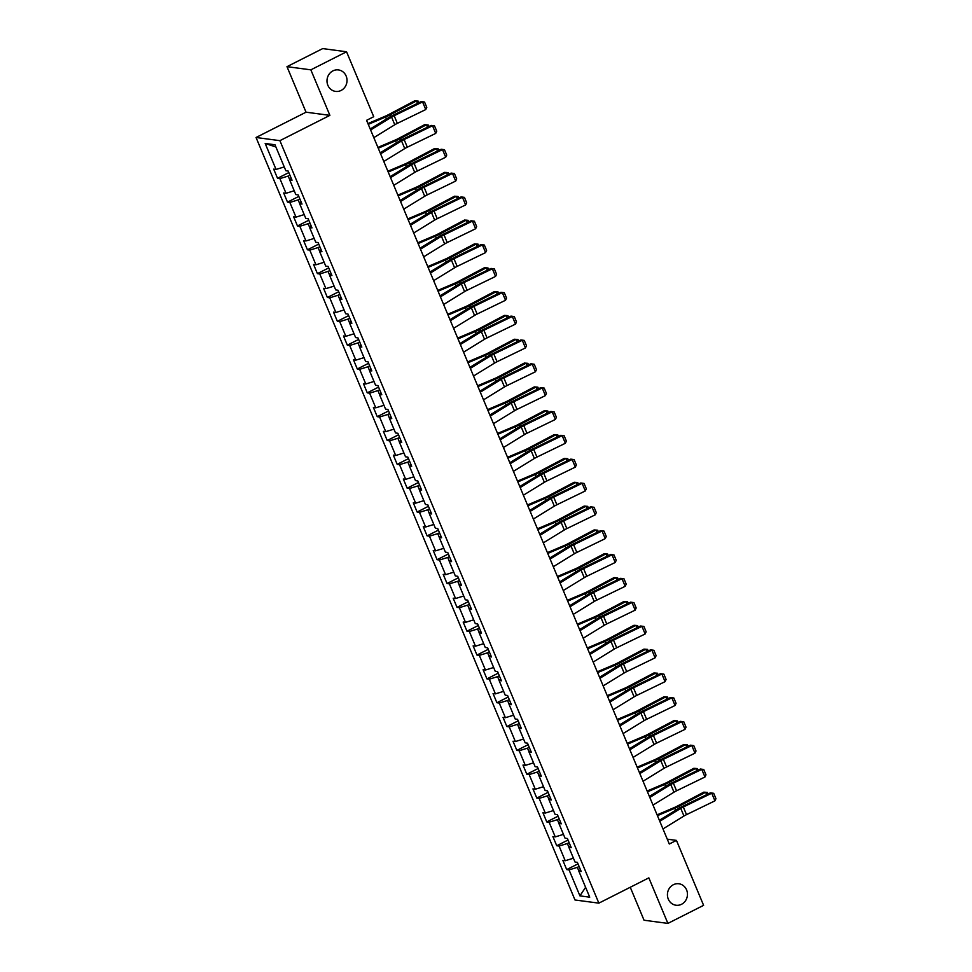 <?xml version="1.0" encoding="UTF-8"?>
<svg xmlns="http://www.w3.org/2000/svg" width="972" height="972" viewBox="0 0 972 972"><rect width="100%" height="100%" fill="white"/><g stroke="black" fill="none" stroke-linecap="round" stroke-linejoin="round"><path stroke-width="1.46" d="M673.353 884.727A10.826 9.999 -82.4 0 1 678.869 883.767A10.826 9.999 -82.4 0 1 687.362 892.782A10.826 9.999 -82.4 0 1 681.53 904.288A10.826 9.999 -82.4 0 1 676.014 905.236A10.826 9.999 -82.4 0 1 667.521 896.22A10.826 9.999 -82.4 0 1 673.353 884.727M332.91 70.883A10.826 9.999 -82.4 0 1 338.438 69.923A10.826 9.999 -82.4 0 1 346.919 78.939A10.826 9.999 -82.4 0 1 341.099 90.445A10.826 9.999 -82.4 0 1 335.583 91.404A10.826 9.999 -82.4 0 1 327.09 82.389A10.826 9.999 -82.4 0 1 332.91 70.883M630.257 887.266L644.047 920.229L667.898 923.4L703.607 905.333L676.439 840.391L667.278 839.176M256.049 137.489L574.999 899.987L598.861 903.146L279.9 140.661L256.049 137.489L306.034 112.193L329.885 115.364L310.846 69.838L286.983 66.667L306.034 112.193M286.983 66.667L322.692 48.6L346.554 51.771L310.846 69.838M580.406 869.6L578.85 871.204L581.207 871.507L577.368 862.346L575.023 862.03L568.887 847.365L571.232 847.669L567.405 838.508L565.048 838.192L558.912 823.527L561.269 823.831L557.43 814.67L555.073 814.354L548.937 799.689L551.294 800.005L547.455 790.831L545.11 790.515L538.974 775.85L541.319 776.166L537.492 766.993L535.135 766.677L528.999 752.012L531.356 752.328L527.517 743.155L525.159 742.839L519.024 728.174L521.381 728.49L517.541 719.316L515.196 719.001L509.061 704.336L511.406 704.651L507.578 695.478L505.221 695.162L499.086 680.497L501.443 680.813L497.603 671.64L495.246 671.324L489.11 656.659L491.468 656.975L487.628 647.802L485.283 647.498L479.135 632.821L481.492 633.137L477.665 623.963L475.308 623.659L469.172 608.982L471.517 609.298L467.69 600.125L465.333 599.821L459.197 585.144L461.554 585.46L457.715 576.287L455.358 575.983L449.222 561.306L451.579 561.622L447.74 552.461L445.395 552.145L439.259 537.467L441.604 537.783L437.777 528.622L435.42 528.306L429.284 513.641L431.641 513.945L427.802 504.784L425.444 504.468L419.309 489.803L421.666 490.107L417.826 480.946L415.481 480.63L409.346 465.965L411.691 466.268L407.863 457.107L405.506 456.791L399.37 442.126L401.728 442.43L397.888 433.269L395.531 432.953L389.395 418.288L391.752 418.604L387.913 409.431L385.568 409.115L379.432 394.45L381.777 394.766L377.95 385.592L375.593 385.277L369.457 370.611L371.814 370.927L367.975 361.754L365.618 361.438L359.482 346.773L361.839 347.089L358 337.916L355.643 337.6L349.507 322.935L351.864 323.251L348.025 314.078L345.68 313.762L339.544 299.097L341.889 299.412L338.062 290.239L335.705 289.923L329.569 275.258L331.926 275.574L328.086 266.401L325.729 266.097L319.594 251.42L321.951 251.736L318.111 242.563L315.766 242.259L309.631 227.582L311.976 227.898L308.148 218.724L305.791 218.421L299.655 203.743L302.013 204.059L298.173 194.886L295.816 194.582L289.68 179.905L292.037 180.221L288.198 171.06L285.853 170.744L274.979 144.767L265.186 143.467L275.914 146.991M578.85 871.204L589.725 897.18L579.92 895.868L569.057 869.891L566.7 869.588L578.012 863.865M265.186 143.467L276.048 169.444L273.691 169.128L277.53 178.289L279.887 178.605L286.023 193.282L283.666 192.966L287.505 202.127L289.85 202.443L295.986 217.12L293.641 216.805L297.468 225.966L299.826 226.282L305.961 240.947L303.604 240.643L307.444 249.804L309.801 250.12L315.936 264.785L313.579 264.481L317.419 273.642L319.764 273.958L325.912 288.623L323.555 288.32L327.382 297.481L329.739 297.797L335.875 312.462L333.53 312.158L337.357 321.319L339.714 321.635L345.85 336.3L343.493 335.984L347.332 345.157L349.689 345.473L355.825 360.138L353.468 359.822L357.307 368.995L359.652 369.311L365.788 383.976L363.443 383.661L367.27 392.834L369.627 393.15L375.763 407.815L373.406 407.499L377.245 416.672L379.602 416.988L385.738 431.653L383.381 431.337L387.221 440.51L389.565 440.826L395.701 455.491L393.356 455.175L397.183 464.349L399.541 464.652L405.676 479.33L403.319 479.014L407.159 488.187L409.516 488.491L415.652 503.168L413.294 502.852L417.134 512.025L419.479 512.329L425.615 527.006L423.27 526.69L427.097 535.864L429.454 536.167L435.59 550.845L433.245 550.529L437.072 559.69L439.429 560.006L445.565 574.683L443.208 574.367L447.047 583.528L449.404 583.844L455.54 598.521L453.183 598.205L457.022 607.366L459.367 607.682L465.503 622.347L463.158 622.044L466.985 631.205L469.342 631.521L475.478 646.186L473.121 645.882L476.96 655.043L479.318 655.359L485.453 670.024L483.096 669.72L486.936 678.881L489.281 679.197L495.416 693.862L493.071 693.558L496.899 702.72L499.256 703.035L505.391 717.701L503.034 717.385L506.874 726.558L509.231 726.874L515.367 741.539L513.009 741.223L516.849 750.396L519.194 750.712L525.33 765.377L522.985 765.061L526.812 774.234L529.169 774.55L535.305 789.215L532.948 788.899L536.787 798.073L539.144 798.389L545.28 813.054L542.923 812.738L546.762 821.911L549.107 822.227L555.255 836.892L552.898 836.576L556.737 845.749L559.082 846.053L565.218 860.73L562.873 860.414L566.7 869.588M346.554 51.771L373.722 116.713L366.578 120.321L669.295 844.012L676.439 840.391M569.13 842.627L567.381 843.514L568.96 847.292M570.442 845.762L568.887 847.365M565.218 860.73L573.419 858.203M559.082 846.053L567.381 843.514M559.155 818.788L557.406 819.675L558.985 823.454M560.467 821.923L558.912 823.527M555.255 836.892L563.456 834.377M549.107 822.227L557.406 819.675M549.18 794.95L547.43 795.837L549.01 799.616M550.492 798.085L548.937 799.689M545.28 813.054L553.481 810.539M539.144 798.389L547.43 795.837M539.217 771.112L537.467 771.999L539.047 775.778M540.517 774.247L538.974 775.85M535.305 789.215L543.506 786.7M529.169 774.55L537.467 771.999M529.242 747.274L527.492 748.161L529.072 751.939M530.554 750.408L528.999 752.012M525.33 765.377L533.531 762.862M519.194 750.712L527.492 748.161M519.267 723.435L517.517 724.322L519.097 728.101M520.579 726.57L519.024 728.174M515.367 741.539L523.568 739.024M509.231 726.874L517.517 724.322M509.292 699.597L507.542 700.484L509.121 704.263M510.604 702.732L509.061 704.336M505.391 717.701L513.593 715.185M499.256 703.035L507.542 700.484M499.329 675.759L497.579 676.646L499.158 680.424M500.641 678.893L499.086 680.497M495.416 693.862L503.618 691.347M489.281 679.197L497.579 676.646M489.353 651.92L487.604 652.807L489.183 656.586M490.666 655.055L489.11 656.659M485.453 670.024L493.655 667.509M479.318 655.359L487.604 652.807M479.378 628.094L477.629 628.969L479.208 632.748M480.69 631.217L479.135 632.821M475.478 646.186L483.679 643.671M469.342 631.521L477.629 628.969M469.415 604.256L467.666 605.131L469.245 608.909M470.727 607.379L469.172 608.982M465.503 622.347L473.704 619.832M459.367 607.682L467.666 605.131M459.44 580.418L457.691 581.305L459.27 585.071M460.752 583.552L459.197 585.144M455.54 598.521L463.741 595.994M449.404 583.844L457.691 581.305M449.465 556.579L447.715 557.466L449.295 561.233M450.777 559.714L449.222 561.306M445.565 574.683L453.766 572.156M439.429 560.006L447.715 557.466M439.502 532.741L437.752 533.628L439.332 537.394M440.802 535.876L439.259 537.467M435.59 550.845L443.791 548.317M429.454 536.167L437.752 533.628M429.527 508.903L427.777 509.79L429.357 513.556M430.839 512.037L429.284 513.641M425.615 527.006L433.816 524.479M419.479 512.329L427.777 509.79M419.552 485.064L417.802 485.951L419.382 489.73M420.864 488.199L419.309 489.803M415.652 503.168L423.853 500.641M409.516 488.491L417.802 485.951M409.589 461.226L407.839 462.113L409.419 465.892M410.889 464.361L409.346 465.965M405.676 479.33L413.878 476.802M399.541 464.652L407.839 462.113M399.613 437.388L397.864 438.275L399.443 442.053M400.926 440.523L399.37 442.126M395.701 455.491L403.902 452.976M389.565 440.826L397.864 438.275M389.638 413.55L387.889 414.437L389.468 418.215M390.951 416.684L389.395 418.288M385.738 431.653L393.939 429.138M379.602 416.988L387.889 414.437M379.663 389.711L377.914 390.598L379.493 394.377M380.975 392.846L379.432 394.45M375.763 407.815L383.964 405.3M369.627 393.15L377.914 390.598M369.7 365.873L367.951 366.76L369.53 370.539M371.012 369.008L369.457 370.611M365.788 383.976L373.989 381.461M359.652 369.311L367.951 366.76M359.725 342.035L357.975 342.922L359.555 346.7M361.037 345.169L359.482 346.773M355.825 360.138L364.026 357.623M349.689 345.473L357.975 342.922M349.75 318.196L348 319.083L349.58 322.862M351.062 321.331L349.507 322.935M345.85 336.3L354.051 333.785M339.714 321.635L348 319.083M339.787 294.358L338.037 295.245L339.617 299.024M341.099 297.493L339.544 299.097M335.875 312.462L344.076 309.947M329.739 297.797L338.037 295.245M329.812 270.52L328.062 271.407L329.642 275.185M331.124 273.654L329.569 275.258M325.912 288.623L334.113 286.108M319.764 273.958L328.062 271.407M319.837 246.694L318.087 247.568L319.667 251.347M321.149 249.816L319.594 251.42M315.936 264.785L324.138 262.27M309.801 250.12L318.087 247.568M309.874 222.855L308.124 223.73L309.704 227.509M311.174 225.978L309.631 227.582M305.961 240.947L314.163 238.432M299.826 226.282L308.124 223.73M299.898 199.017L298.149 199.892L299.728 203.67M301.211 202.152L299.655 203.743M295.986 217.12L304.187 214.593M289.85 202.443L298.149 199.892M289.923 175.179L288.174 176.066L289.753 179.832M291.236 178.313L289.68 179.905M286.023 193.282L294.224 190.755M279.887 178.605L288.174 176.066M276.048 169.444L284.249 166.917M667.898 923.4L648.846 877.862L598.861 903.146M329.885 115.364L279.9 140.661M579.093 866.465L577.344 867.352L578.923 871.131M579.92 895.868L585.594 887.314M569.057 869.891L577.344 867.352M277.53 178.289L288.842 172.579M287.505 202.127L298.805 196.417M297.468 225.966L308.78 220.255M307.444 249.804L318.755 244.094M317.419 273.642L328.718 267.92M327.382 297.481L338.693 291.758M337.357 321.319L348.669 315.596M347.332 345.157L358.644 339.435M357.307 368.995L368.607 363.273M367.27 392.834L378.582 387.111M377.245 416.672L388.557 410.949M387.221 440.51L398.52 434.788M397.183 464.349L408.495 458.626M407.159 488.187L418.47 482.464M417.134 512.025L428.433 506.303M427.097 535.864L438.408 530.141M437.072 559.69L448.384 553.979M447.047 583.528L458.347 577.818M457.022 607.366L468.322 601.656M466.985 631.205L478.297 625.494M476.96 655.043L488.272 649.32M486.936 678.881L498.235 673.159M496.899 702.72L508.21 696.997M506.874 726.558L518.185 720.835M516.849 750.396L528.148 744.673M526.812 774.234L538.124 768.512M536.787 798.073L548.099 792.35M546.762 821.911L558.062 816.188M556.737 845.749L568.037 840.027M370.624 129.993L391.582 117.102A8.456 1.737 157.3 0 1 394.146 115.717L422.553 101.914L421.204 101.574L392.797 115.376A12.697 2.612 -22.7 0 0 388.958 117.454L370.198 128.984M373.819 137.635L394.79 124.744A8.456 1.737 157.3 0 1 397.341 123.359L425.76 109.557L422.553 101.914L424.545 102.036L426.781 107.382L425.76 109.557M421.204 101.574L424.545 102.036M417.498 103.372L416.49 100.942L389.869 114.988A12.697 2.612 157.3 0 1 385.592 117.005L368.267 124.367M418.859 102.716L418.191 101.124L414.619 100.857L388.01 114.903A8.456 1.737 -22.7 0 1 385.155 116.251L367.926 123.566M380.587 153.831L401.558 140.94A8.456 1.737 157.3 0 1 404.121 139.555L432.528 125.753L431.179 125.412L402.773 139.215A12.697 2.612 -22.7 0 0 398.933 141.292L380.173 152.823M383.782 161.474L404.753 148.582A8.456 1.737 157.3 0 1 407.317 147.197L435.723 133.395L432.528 125.753L434.52 125.874L436.756 131.22L435.723 133.395M431.179 125.412L434.52 125.874M390.562 177.669L411.533 164.778A8.456 1.737 157.3 0 1 414.096 163.393L442.503 149.591L441.154 149.251L412.736 163.053A12.697 2.612 -22.7 0 0 408.896 165.131L390.137 176.661M393.757 185.312L414.728 172.421A8.456 1.737 157.3 0 1 417.292 171.036L445.698 157.233L442.503 149.591L444.483 149.712L446.731 155.058L445.698 157.233M441.154 149.251L444.483 149.712M427.473 127.211L426.453 124.781L399.844 138.826A12.697 2.612 157.3 0 1 395.568 140.843L378.242 148.206M428.834 126.554L428.166 124.963L424.594 124.695L397.973 138.741A8.456 1.737 -22.7 0 1 395.118 140.09L377.901 147.404M437.449 151.049L436.428 148.619L409.82 162.652A12.697 2.612 157.3 0 1 405.531 164.681L388.205 172.044M438.809 150.393L438.141 148.801L434.569 148.534L407.948 162.579A8.456 1.737 -22.7 0 1 405.093 163.928L387.877 171.242M400.537 201.508L421.508 188.617A8.456 1.737 157.3 0 1 424.059 187.232L452.478 173.429L451.117 173.089L422.711 186.879A12.697 2.612 -22.7 0 0 418.871 188.969L400.112 200.499M403.732 209.15L424.703 196.259A8.456 1.737 157.3 0 1 427.255 194.874L455.674 181.071L452.478 173.429L454.459 173.551L456.694 178.897L455.674 181.071M451.117 173.089L454.459 173.551M410.5 225.346L431.471 212.455A8.456 1.737 157.3 0 1 434.034 211.07L462.441 197.267L461.093 196.927L432.686 210.717A12.697 2.612 -22.7 0 0 428.846 212.807L410.087 224.338M413.695 232.988L434.666 220.097A8.456 1.737 157.3 0 1 437.23 218.712L465.637 204.91L462.441 197.267L464.434 197.377L466.669 202.735L465.637 204.91M461.093 196.927L464.434 197.377M420.475 249.184L441.446 236.293A8.456 1.737 157.3 0 1 444.01 234.908L472.416 221.106L471.068 220.766L442.661 234.556A12.697 2.612 -22.7 0 0 438.822 236.646L420.05 248.176M423.671 256.815L444.641 243.936A8.456 1.737 157.3 0 1 447.205 242.538L475.612 228.748L472.416 221.106L474.397 221.215L476.645 226.573L475.612 228.748M471.068 220.766L474.397 221.215M447.412 174.887L446.403 172.457L419.783 186.49A12.697 2.612 157.3 0 1 415.506 188.519L398.18 195.882M448.772 174.231L448.116 172.639L444.532 172.372L417.924 186.417A8.456 1.737 -22.7 0 1 415.068 187.766L397.84 195.08M457.387 198.725L456.366 196.295L429.758 210.329A12.697 2.612 157.3 0 1 425.481 212.358L408.155 219.721M458.748 198.069L458.079 196.478L454.507 196.21L427.887 210.256A8.456 1.737 -22.7 0 1 425.043 211.604L407.815 218.919M467.362 222.564L466.341 220.134L439.733 234.167A12.697 2.612 157.3 0 1 435.444 236.196L418.118 243.559M468.723 221.895L468.054 220.316L464.482 220.049L437.862 234.082A8.456 1.737 -22.7 0 1 435.006 235.443L417.79 242.757M430.45 273.023L451.421 260.132A8.456 1.737 157.3 0 1 453.973 258.746L482.391 244.944L481.043 244.604L452.624 258.394A12.697 2.612 -22.7 0 0 448.785 260.484L430.025 272.014M433.646 280.653L454.617 267.774A8.456 1.737 157.3 0 1 457.168 266.377L485.587 252.586L482.391 244.944L484.372 245.053L486.608 250.412L485.587 252.586M481.043 244.604L484.372 245.053M477.325 246.402L476.316 243.972L449.696 258.005A12.697 2.612 157.3 0 1 445.419 260.034L428.093 267.385M478.686 245.734L478.03 244.142L474.445 243.887L447.837 257.92A8.456 1.737 -22.7 0 1 444.982 259.269L427.753 266.595M440.413 296.861L461.384 283.97A8.456 1.737 157.3 0 1 463.948 282.573L492.354 268.782L491.006 268.442L462.599 282.232A12.697 2.612 -22.7 0 0 458.76 284.322L440 295.853M443.621 304.491L464.58 291.612A8.456 1.737 157.3 0 1 467.143 290.215L495.55 276.425L492.354 268.782L494.347 268.892L496.583 274.238L495.55 276.425M491.006 268.442L494.347 268.892M487.3 270.24L486.292 267.81L459.671 281.844A12.697 2.612 157.3 0 1 455.394 283.873L438.068 291.223M488.661 269.572L487.993 267.98L484.421 267.725L457.812 281.759A8.456 1.737 -22.7 0 1 454.957 283.107L437.728 290.421M450.388 320.687L471.359 307.808A8.456 1.737 157.3 0 1 473.923 306.411L502.33 292.621L500.981 292.28L472.574 306.071A12.697 2.612 -22.7 0 0 468.735 308.16L449.975 319.691M453.584 328.329L474.555 315.45A8.456 1.737 157.3 0 1 477.118 314.053L505.525 300.263L502.33 292.621L504.322 292.73L506.558 298.076L505.525 300.263M500.981 292.28L504.322 292.73M497.275 294.079L496.255 291.649L469.646 305.682A12.697 2.612 157.3 0 1 465.357 307.711L448.031 315.062M498.636 293.41L497.968 291.819L494.396 291.564L467.775 305.597A8.456 1.737 -22.7 0 1 464.92 306.945L447.703 314.26M460.363 344.525L481.334 331.646A8.456 1.737 157.3 0 1 483.886 330.249L512.305 316.459L510.956 316.107L482.537 329.909A12.697 2.612 -22.7 0 0 478.698 331.987L459.938 343.529M463.559 352.168L484.53 339.277A8.456 1.737 157.3 0 1 487.081 337.892L515.5 324.101L512.305 316.459L514.285 316.568L516.521 321.914L515.5 324.101M510.956 316.107L514.285 316.568M507.238 317.917L506.23 315.487L479.609 329.52A12.697 2.612 157.3 0 1 475.332 331.549L458.006 338.9M508.611 317.249L507.943 315.657L504.359 315.402L477.75 329.435A8.456 1.737 -22.7 0 1 474.895 330.784L457.678 338.098M470.339 368.364L491.297 355.485A8.456 1.737 157.3 0 1 493.861 354.087L522.268 340.297L520.919 339.945L492.512 353.747A12.697 2.612 -22.7 0 0 488.673 355.825L469.913 367.355M473.534 376.006L494.505 363.115A8.456 1.737 157.3 0 1 497.057 361.73L525.463 347.94L522.268 340.297L524.26 340.407L526.496 345.753L525.463 347.94M520.919 339.945L524.26 340.407M517.213 341.755L516.205 339.325L489.584 353.358A12.697 2.612 157.3 0 1 485.307 355.388L467.982 362.738M518.574 341.087L517.906 339.495L514.334 339.24L487.725 353.273A8.456 1.737 -22.7 0 1 484.87 354.622L467.641 361.936M480.302 392.202L501.273 379.323A8.456 1.737 157.3 0 1 503.836 377.926L532.243 364.136L530.894 363.783L502.488 377.586A12.697 2.612 -22.7 0 0 498.648 379.663L479.889 391.194M483.497 399.844L504.468 386.953A8.456 1.737 157.3 0 1 507.032 385.568L535.438 371.766L532.243 364.136L534.236 364.245L536.471 369.591L535.438 371.766M530.894 363.783L534.236 364.245M527.188 365.594L526.168 363.163L499.559 377.197A12.697 2.612 157.3 0 1 495.283 379.226L477.957 386.577M528.549 364.925L527.881 363.334L524.309 363.078L497.688 377.112A8.456 1.737 -22.7 0 1 494.833 378.46L477.617 385.775M490.277 416.04L511.248 403.149A8.456 1.737 157.3 0 1 513.799 401.764L542.218 387.974L540.869 387.621L512.451 401.424A12.697 2.612 -22.7 0 0 508.611 403.502L489.852 415.032M493.472 423.683L514.443 410.792A8.456 1.737 157.3 0 1 517.007 409.406L545.413 395.604L542.218 387.974L544.198 388.083L546.434 393.429L545.413 395.604M540.869 387.621L544.198 388.083M537.164 389.42L536.143 387.002L509.535 401.035A12.697 2.612 157.3 0 1 505.246 403.052L487.92 410.415M538.524 388.764L537.856 387.172L534.272 386.917L507.663 400.95A8.456 1.737 -22.7 0 1 504.808 402.299L487.592 409.613M500.252 439.879L521.223 426.987A8.456 1.737 157.3 0 1 523.774 425.602L552.193 411.812L550.832 411.46L522.426 425.262A12.697 2.612 -22.7 0 0 518.586 427.34L499.827 438.87M503.447 447.521L524.418 434.63A8.456 1.737 157.3 0 1 526.97 433.245L555.389 419.442L552.193 411.812L554.174 411.921L556.409 417.267L555.389 419.442M550.832 411.46L554.174 411.921M547.127 413.258L546.118 410.84L519.498 424.873A12.697 2.612 157.3 0 1 515.221 426.89L497.895 434.253M548.487 412.602L547.831 411.01L544.247 410.755L517.639 424.788A8.456 1.737 -22.7 0 1 514.783 426.137L497.555 433.451M510.215 463.717L531.186 450.826A8.456 1.737 157.3 0 1 533.75 449.441L562.156 435.638L560.808 435.298L532.401 449.1A12.697 2.612 -22.7 0 0 528.561 451.178L509.802 462.708M513.41 471.359L534.381 458.468A8.456 1.737 157.3 0 1 536.945 457.083L565.352 443.281L562.156 435.638L564.149 435.76L566.384 441.106L565.352 443.281M560.808 435.298L564.149 435.76M557.102 437.096L556.081 434.666L529.473 448.712A12.697 2.612 157.3 0 1 525.196 450.729L507.87 458.091M558.463 436.44L557.794 434.849L554.222 434.593L527.602 448.627A8.456 1.737 -22.7 0 1 524.759 449.975L507.53 457.29M520.19 487.555L541.161 474.664A8.456 1.737 157.3 0 1 543.725 473.279L572.131 459.477L570.783 459.136L542.364 472.939A12.697 2.612 -22.7 0 0 538.537 475.016L519.765 486.547M523.386 495.198L544.356 482.306A8.456 1.737 157.3 0 1 546.92 480.921L575.327 467.119L572.131 459.477L574.112 459.598L576.36 464.944L575.327 467.119M570.783 459.136L574.112 459.598M567.077 460.935L566.056 458.505L539.448 472.55A12.697 2.612 157.3 0 1 535.159 474.567L517.833 481.93M568.438 460.278L567.77 458.687L564.197 458.432L537.577 472.465A8.456 1.737 -22.7 0 1 534.722 473.814L517.505 481.128M530.165 511.394L551.136 498.502A8.456 1.737 157.3 0 1 553.688 497.117L582.107 483.315L580.746 482.975L552.339 496.777A12.697 2.612 -22.7 0 0 548.5 498.855L529.74 510.385M533.361 519.036L554.332 506.145A8.456 1.737 157.3 0 1 556.883 504.76L585.302 490.957L582.107 483.315L584.087 483.436L586.323 488.782L585.302 490.957M580.746 482.975L584.087 483.436M577.04 484.773L576.032 482.343L549.411 496.388A12.697 2.612 157.3 0 1 545.134 498.405L527.808 505.768M578.401 484.117L577.745 482.525L574.16 482.27L547.552 496.303A8.456 1.737 -22.7 0 1 544.697 497.652L527.468 504.966M540.128 535.232L561.099 522.341A8.456 1.737 157.3 0 1 563.663 520.956L592.07 507.153L590.721 506.813L562.314 520.615A12.697 2.612 -22.7 0 0 558.475 522.693L539.715 534.223M543.324 542.874L564.295 529.983A8.456 1.737 157.3 0 1 566.858 528.598L595.265 514.796L592.07 507.153L594.062 507.275L596.298 512.621L595.265 514.796M590.721 506.813L594.062 507.275M587.015 508.611L585.995 506.181L559.386 520.227A12.697 2.612 157.3 0 1 555.109 522.243L537.783 529.606M588.376 507.955L587.708 506.363L584.136 506.096L557.515 520.142A8.456 1.737 -22.7 0 1 554.672 521.49L537.443 528.804M550.103 559.07L571.074 546.179A8.456 1.737 157.3 0 1 573.638 544.794L602.045 530.991L600.696 530.651L572.289 544.454A12.697 2.612 -22.7 0 0 568.45 546.531L549.678 558.062M553.299 566.712L574.27 553.821A8.456 1.737 157.3 0 1 576.833 552.436L605.24 538.634L602.045 530.991L604.037 531.113L606.273 536.459L605.24 538.634M600.696 530.651L604.037 531.113M596.99 532.449L595.97 530.019L569.361 544.065A12.697 2.612 157.3 0 1 565.072 546.082L547.746 553.445M598.351 531.793L597.683 530.202L594.111 529.934L567.49 543.98A8.456 1.737 -22.7 0 1 564.635 545.328L547.418 552.643M560.079 582.908L581.049 570.017A8.456 1.737 157.3 0 1 583.601 568.632L612.02 554.83L610.671 554.49L582.252 568.28A12.697 2.612 -22.7 0 0 578.413 570.37L559.653 581.9M563.274 590.551L584.245 577.66A8.456 1.737 157.3 0 1 586.796 576.275L615.215 562.472L612.02 554.83L614 554.951L616.236 560.297L615.215 562.472M610.671 554.49L614 554.951M606.953 556.288L605.945 553.858L579.324 567.891A12.697 2.612 157.3 0 1 575.047 569.92L557.721 577.283M608.314 555.632L607.658 554.04L604.074 553.773L577.465 567.818A8.456 1.737 -22.7 0 1 574.61 569.167L557.393 576.481M570.054 606.747L591.012 593.856A8.456 1.737 157.3 0 1 593.576 592.47L621.983 578.668L620.634 578.328L592.227 592.118A12.697 2.612 -22.7 0 0 588.388 594.208L569.628 605.738M573.249 614.389L594.208 601.498A8.456 1.737 157.3 0 1 596.772 600.113L625.178 586.31L621.983 578.668L623.975 578.777L626.211 584.136L625.178 586.31M620.634 578.328L623.975 578.777M616.928 580.126L615.92 577.696L589.299 591.729A12.697 2.612 157.3 0 1 585.023 593.758L567.697 601.121M618.289 579.47L617.621 577.878L614.049 577.611L587.44 591.656A8.456 1.737 -22.7 0 1 584.585 593.005L567.356 600.319M580.017 630.585L600.988 617.694A8.456 1.737 157.3 0 1 603.551 616.309L631.958 602.506L630.609 602.166L602.203 615.956A12.697 2.612 -22.7 0 0 598.363 618.046L579.604 629.577M583.212 638.227L604.183 625.336A8.456 1.737 157.3 0 1 606.747 623.939L635.153 610.149L631.958 602.506L633.951 602.616L636.186 607.974L635.153 610.149M630.609 602.166L633.951 602.616M626.904 603.964L625.883 601.534L599.274 615.568A12.697 2.612 157.3 0 1 594.998 617.597L577.672 624.96M628.264 603.296L627.596 601.717L624.024 601.449L597.403 615.483A8.456 1.737 -22.7 0 1 594.548 616.843L577.332 624.158M589.992 654.423L610.963 641.532A8.456 1.737 157.3 0 1 613.514 640.147L641.933 626.345L640.584 626.004L612.166 639.795A12.697 2.612 -22.7 0 0 608.326 641.885L589.567 653.415M593.187 662.053L614.158 649.174A8.456 1.737 157.3 0 1 616.71 647.777L645.129 633.987L641.933 626.345L643.914 626.454L646.149 631.812L645.129 633.987M640.584 626.004L643.914 626.454M636.879 627.803L635.858 625.373L609.237 639.406A12.697 2.612 157.3 0 1 604.961 641.435L587.635 648.798M638.24 627.134L637.571 625.543L633.987 625.288L607.379 639.321A8.456 1.737 -22.7 0 1 604.523 640.669L587.307 647.996M599.967 678.262L620.938 665.37A8.456 1.737 157.3 0 1 623.489 663.985L651.896 650.183L650.547 649.843L622.141 663.633A12.697 2.612 -22.7 0 0 618.301 665.723L599.542 677.253M603.162 685.892L624.133 673.013A8.456 1.737 157.3 0 1 626.685 671.616L655.104 657.825L651.896 650.183L653.889 650.292L656.124 655.638L655.104 657.825M650.547 649.843L653.889 650.292M646.842 651.641L645.833 649.211L619.213 663.244A12.697 2.612 157.3 0 1 614.936 665.273L597.61 672.624M648.202 650.973L647.546 649.381L643.962 649.126L617.354 663.159A8.456 1.737 -22.7 0 1 614.498 664.508L597.27 671.822M609.93 702.088L630.901 689.209A8.456 1.737 157.3 0 1 633.465 687.812L661.871 674.021L660.523 673.681L632.116 687.471A12.697 2.612 -22.7 0 0 628.277 689.561L609.517 701.091M613.125 709.73L634.096 696.851A8.456 1.737 157.3 0 1 636.66 695.454L665.067 681.664L661.871 674.021L663.864 674.131L666.099 679.477L665.067 681.664M660.523 673.681L663.864 674.131M656.817 675.479L655.796 673.049L629.188 687.083A12.697 2.612 157.3 0 1 624.911 689.112L607.585 696.462M658.178 674.811L657.509 673.219L653.937 672.964L627.317 686.997A8.456 1.737 -22.7 0 1 624.474 688.346L607.245 695.66M619.905 725.926L640.876 713.047A8.456 1.737 157.3 0 1 643.44 711.65L671.846 697.86L670.498 697.507L642.079 711.31A12.697 2.612 -22.7 0 0 638.24 713.387L619.48 724.93M623.101 733.568L644.072 720.677A8.456 1.737 157.3 0 1 646.635 719.292L675.042 705.502L671.846 697.86L673.827 697.969L676.075 703.315L675.042 705.502M670.498 697.507L673.827 697.969M666.792 699.318L665.771 696.888L639.163 710.921A12.697 2.612 157.3 0 1 634.874 712.95L617.548 720.301M668.153 698.649L667.485 697.058L663.912 696.803L637.292 710.836A8.456 1.737 -22.7 0 1 634.437 712.184L617.22 719.499M629.88 749.764L650.851 736.885A8.456 1.737 157.3 0 1 653.403 735.488L681.822 721.698L680.461 721.346L652.054 735.148A12.697 2.612 -22.7 0 0 648.215 737.226L629.455 748.756M633.076 757.407L654.047 744.516A8.456 1.737 157.3 0 1 656.598 743.13L685.017 729.34L681.822 721.698L683.802 721.807L686.038 727.153L685.017 729.34M680.461 721.346L683.802 721.807M676.755 723.156L675.747 720.726L649.126 734.759A12.697 2.612 157.3 0 1 644.849 736.788L627.523 744.139M678.116 722.488L677.46 720.896L673.875 720.641L647.267 734.674A8.456 1.737 -22.7 0 1 644.412 736.023L627.183 743.337M639.843 773.603L660.814 760.724A8.456 1.737 157.3 0 1 663.378 759.326L691.785 745.536L690.436 745.184L662.029 758.986A12.697 2.612 -22.7 0 0 658.19 761.064L639.43 772.594M643.039 781.245L664.01 768.354A8.456 1.737 157.3 0 1 666.573 766.969L694.98 753.166L691.785 745.536L693.777 745.646L696.013 750.992L694.98 753.166M690.436 745.184L693.777 745.646M686.73 746.994L685.71 744.564L659.101 758.597A12.697 2.612 157.3 0 1 654.824 760.626L637.498 767.977M688.091 746.326L687.423 744.734L683.851 744.479L657.23 758.512A8.456 1.737 -22.7 0 1 654.387 759.861L637.158 767.175M649.818 797.441L670.789 784.55A8.456 1.737 157.3 0 1 673.353 783.165L701.76 769.374L700.411 769.022L672.004 782.824A12.697 2.612 -22.7 0 0 668.165 784.902L649.393 796.433M653.014 805.083L673.985 792.192A8.456 1.737 157.3 0 1 676.548 790.807L704.955 777.005L701.76 769.374L703.74 769.484L705.988 774.83L704.955 777.005M700.411 769.022L703.74 769.484M696.705 770.82L695.685 768.402L669.076 782.436A12.697 2.612 157.3 0 1 664.787 784.453L647.461 791.816M698.066 770.164L697.398 768.573L693.826 768.317L667.205 782.351A8.456 1.737 -22.7 0 1 664.35 783.699L647.133 791.014M659.794 821.279L680.764 808.388A8.456 1.737 157.3 0 1 683.316 807.003L711.735 793.213L710.386 792.86L681.967 806.663A12.697 2.612 -22.7 0 0 678.128 808.74L659.368 820.271M662.989 828.922L683.96 816.03A8.456 1.737 157.3 0 1 686.511 814.645L714.93 800.843L711.735 793.213L713.715 793.322L715.951 798.668L714.93 800.843M710.386 792.86L713.715 793.322M706.668 794.659L705.66 792.241L679.039 806.274A12.697 2.612 157.3 0 1 674.762 808.291L657.437 815.654M708.029 794.003L707.373 792.411L703.789 792.156L677.18 806.189A8.456 1.737 -22.7 0 1 674.325 807.538L657.096 814.852M391.582 117.102L394.79 124.744M394.146 115.717L397.341 123.359M390.525 116.543L389.869 114.988M386.431 119.009L385.592 117.005M401.558 140.94L404.753 148.582M404.121 139.555L407.317 147.197M411.533 164.778L414.728 172.421M414.096 163.393L417.292 171.036M400.5 140.381L399.844 138.826M396.406 142.848L395.568 140.843M410.463 164.219L409.82 162.652M406.369 166.686L405.531 164.681M421.508 188.617L424.703 196.259M424.059 187.232L427.255 194.874M431.471 212.455L434.666 220.097M434.034 211.07L437.23 218.712M441.446 236.293L444.641 243.936M444.01 234.908L447.205 242.538M420.439 188.058L419.783 186.49M416.344 190.524L415.506 188.519M430.414 211.896L429.758 210.329M426.319 214.362L425.481 212.358M440.377 235.734L439.733 234.167M436.282 238.201L435.444 236.196M451.421 260.132L454.617 267.774M453.973 258.746L457.168 266.377M450.352 259.573L449.696 258.005M446.257 262.039L445.419 260.034M461.384 283.97L464.58 291.612M463.948 282.573L467.143 290.215M460.327 283.411L459.671 281.844M456.233 285.877L455.394 283.873M471.359 307.808L474.555 315.45M473.923 306.411L477.118 314.053M470.302 307.249L469.646 305.682M466.196 309.716L465.357 307.711M481.334 331.646L484.53 339.277M483.886 330.249L487.081 337.892M480.265 331.088L479.609 329.52M476.171 333.542L475.332 331.549M491.297 355.485L494.505 363.115M493.861 354.087L497.057 361.73M490.24 354.926L489.584 353.358M486.146 357.38L485.307 355.388M501.273 379.323L504.468 386.953M503.836 377.926L507.032 385.568M500.216 378.764L499.559 377.197M496.109 381.218L495.283 379.226M511.248 403.149L514.443 410.792M513.799 401.764L517.007 409.406M510.178 402.59L509.535 401.035M506.084 405.057L505.246 403.052M521.223 426.987L524.418 434.63M523.774 425.602L526.97 433.245M520.154 426.429L519.498 424.873M516.059 428.895L515.221 426.89M531.186 450.826L534.381 458.468M533.75 449.441L536.945 457.083M530.129 450.267L529.473 448.712M526.034 452.733L525.196 450.729M541.161 474.664L544.356 482.306M543.725 473.279L546.92 480.921M540.092 474.105L539.448 472.55M535.997 476.572L535.159 474.567M551.136 498.502L554.332 506.145M553.688 497.117L556.883 504.76M550.067 497.943L549.411 496.388M545.972 500.41L545.134 498.405M561.099 522.341L564.295 529.983M563.663 520.956L566.858 528.598M560.042 521.782L559.386 520.227M555.948 524.248L555.109 522.243M571.074 546.179L574.27 553.821M573.638 544.794L576.833 552.436M570.005 545.62L569.361 544.065M565.911 548.087L565.072 546.082M581.049 570.017L584.245 577.66M583.601 568.632L586.796 576.275M579.98 569.458L579.324 567.891M575.886 571.925L575.047 569.92M591.012 593.856L594.208 601.498M593.576 592.47L596.772 600.113M589.955 593.297L589.299 591.729M585.861 595.763L585.023 593.758M600.988 617.694L604.183 625.336M603.551 616.309L606.747 623.939M599.931 617.135L599.274 615.568M595.824 619.601L594.998 617.597M610.963 641.532L614.158 649.174M613.514 640.147L616.71 647.777M609.894 640.973L609.237 639.406M605.799 643.44L604.961 641.435M620.938 665.37L624.133 673.013M623.489 663.985L626.685 671.616M619.869 664.812L619.213 663.244M615.774 667.278L614.936 665.273M630.901 689.209L634.096 696.851M633.465 687.812L636.66 695.454M629.844 688.65L629.188 687.083M625.749 691.116L624.911 689.112M640.876 713.047L644.072 720.677M643.44 711.65L646.635 719.292M639.807 712.488L639.163 710.921M635.712 714.942L634.874 712.95M650.851 736.885L654.047 744.516M653.403 735.488L656.598 743.13M649.782 736.326L649.126 734.759M645.687 738.781L644.849 736.788M660.814 760.724L664.01 768.354M663.378 759.326L666.573 766.969M659.757 760.165L659.101 758.597M655.663 762.619L654.824 760.626M670.789 784.55L673.985 792.192M673.353 783.165L676.548 790.807M669.72 783.991L669.076 782.436M665.626 786.457L664.787 784.453M680.764 808.388L683.96 816.03M683.316 807.003L686.511 814.645M679.695 807.829L679.039 806.274M675.601 810.296L674.762 808.291"/></g></svg>
